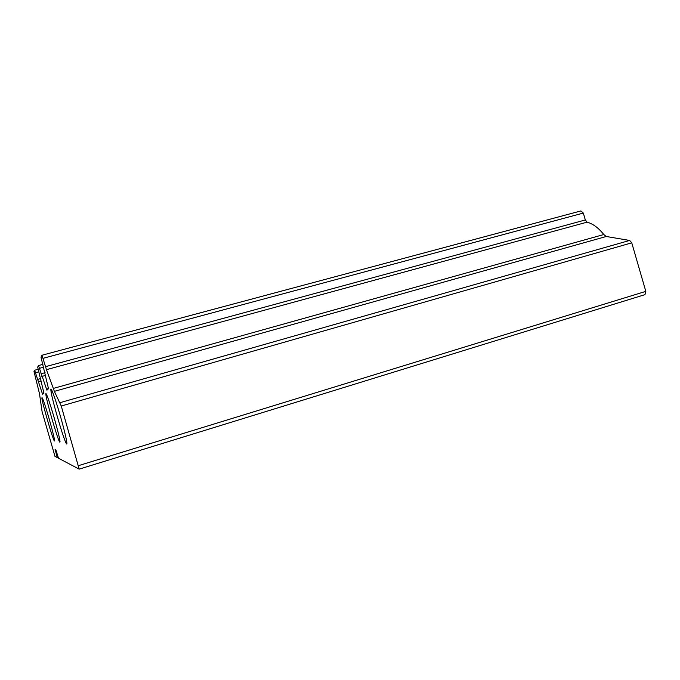<?xml version="1.0" encoding="UTF-8"?>
<svg xmlns="http://www.w3.org/2000/svg" width="680" height="680" viewBox="0 0 680 680"><rect width="100%" height="100%" fill="white"/><g stroke="black" fill="none" stroke-linecap="round" stroke-linejoin="round"><path stroke-width="1.02" d="M42.279 393.363L42.653 394.306L43.919 393.091L37.68 367.098L38.471 365.559L46.928 390.201L48.501 388.688L41.012 357.238L41.99 355.24L46.461 369.665L587.095 222.156C592.994 223.788 598.553 227.919 603.789 234.532L606.271 236.496L54.374 391.357L61.251 406.011L79.178 469.132L58.497 458.235L55.76 449.522L55.08 449.267L57.256 457.581L54.986 456.39L42.1 411.68L39.465 393.575L34 371.543L34.629 370.26L42.279 393.363L43.911 392.904M34.629 370.26L38.173 369.3L34.646 370.26M38.471 365.559L42.874 364.37L38.48 365.559M580.907 210.928L42.007 355.232L580.907 210.928L583.329 213.069L585.327 219.963L587.095 222.156M46.461 369.665L53.312 388.425L603.789 234.532M54.374 391.357L53.312 388.425M606.271 236.496L629.637 240.448L631.754 242.837L645.821 291.372L644.971 294.644L79.203 469.123L644.971 294.644M60.12 402.645L629.637 240.448M57.256 457.581L58.2 457.3M60.384 416.151C65.331 433.271 68.297 447.193 66.283 443.437C63.503 439.229 51.663 398.548 50.923 390.668C50.014 384.166 55.114 397.724 60.384 416.151M49.206 418.999C53.473 434.18 55.182 441.507 54.315 440.963C52.479 438.328 42.322 403.24 41.88 398.072C42.015 395.921 44.455 402.9 49.206 418.999M54.162 417.732C58.956 434.826 60.784 442.935 59.653 442.077C57.417 438.779 46.47 401.064 45.908 394.731C45.194 389.623 49.589 401.736 54.162 417.732M38.173 381.854L41.174 381.021M50.855 389.946L51.544 389.759M51.518 390.966L52.062 390.813L51.518 390.957M35.479 372.767L38.896 371.841M37.4 379.457L40.698 378.548M39.423 368.339L43.681 367.183M40.987 373.787L45.058 372.674M41.854 376.44L45.569 375.42M46.495 389.164L48.509 388.603M43.078 358.326L583.329 213.069M45.483 366.69L585.327 219.963M61.251 406.011L631.754 242.837M78.412 465.673L645.821 291.372M46.877 395.225L45.908 394.731M60.044 441.405L59.653 442.077M42.593 398.429L41.88 398.072M54.604 440.47L54.315 440.963M52.292 391.34L50.923 390.668M66.844 442.485L66.283 443.437"/></g></svg>
